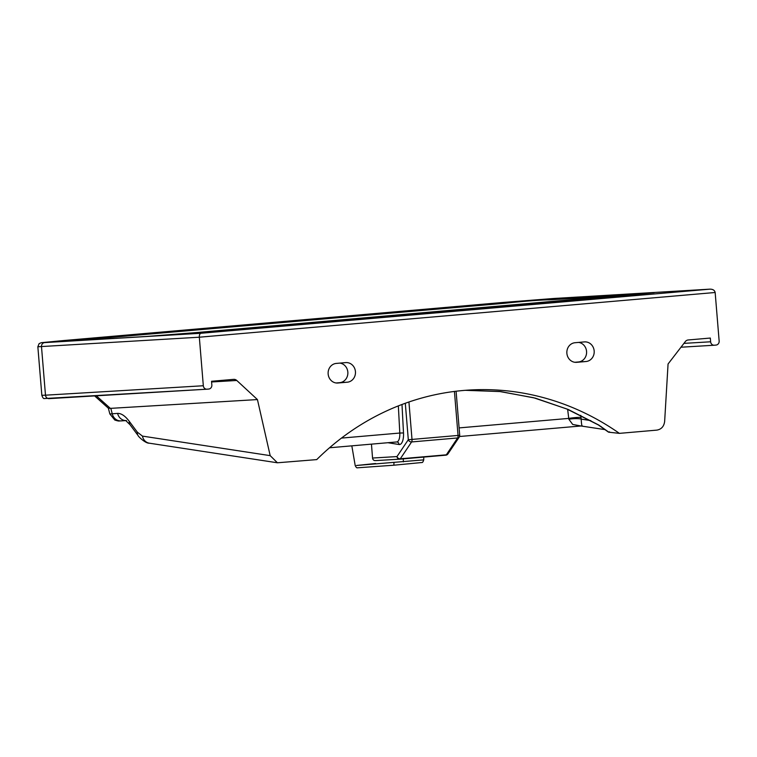 <?xml version="1.0" encoding="UTF-8"?>
<svg xmlns="http://www.w3.org/2000/svg" width="757" height="757" viewBox="0 0 757 757"><rect width="100%" height="100%" fill="white"/><g stroke="black" fill="none" stroke-linecap="round" stroke-linejoin="round"><path stroke-width="1.14" d="M375.557 463.511L356.471 465.489L423.74 459.868L423.759 457.077M399.658 459.168L375.69 460.597L399.715 459.158A2.81 2.564 86.6 0 0 399.781 459.158A2.81 1.145 -95 0 0 399.791 459.158A2.81 1.145 -95 0 0 400.283 458.808L446.318 454.825A2.81 2.29 33.9 0 0 447.926 453.935L447.926 453.935A2.81 2.81 0 0 1 445.835 455.165L399.81 459.158L445.835 455.165A2.81 1.145 -95 0 0 445.835 455.165A2.81 1.145 -95 0 0 446.318 454.825L457.635 437.953A2.81 2.29 33.9 0 0 459.244 437.073L447.926 453.935M375.775 460.597L374.412 460.511A2.81 2.564 -93.4 0 1 372.548 458.042L396.99 456.575A2.81 2.29 33.9 0 0 400.283 458.808L411.6 441.946A2.81 1.145 -95 0 0 412.007 439.429L458.051 435.436L454.427 391.435M372.548 458.042L371.45 444.141M355.44 371.63A9.832 8.989 86.6 0 0 345.892 362.584A9.832 8.989 86.6 0 0 345.675 362.603L336.297 363.417A9.832 8.989 86.6 0 0 328.141 373.873A9.832 8.989 86.6 0 0 337.688 383.033A9.832 8.989 86.6 0 0 337.906 383.014L347.293 382.2A9.832 8.989 86.6 0 0 355.44 371.63M336.08 382.966L339.685 382.663A9.832 8.989 86.6 0 0 347.832 372.084A9.832 8.989 86.6 0 0 339.902 363.105M594.169 350.936A9.832 8.989 86.6 0 0 584.631 341.89A9.832 8.989 86.6 0 0 584.404 341.909L575.027 342.722A9.832 8.989 86.6 0 0 566.87 353.178A9.832 8.989 86.6 0 0 576.418 362.338A9.832 8.989 86.6 0 0 576.645 362.329L586.022 361.515A9.832 8.989 86.6 0 0 594.169 350.936M574.809 362.281L578.414 361.969A9.832 8.989 86.6 0 0 586.561 351.39A9.832 8.989 86.6 0 0 578.632 342.41M117.609 413.398A9.368 8.554 86.6 0 0 125.88 420.589L121.082 420.901C118.612 420.788 119.984 421.668 114.809 420.031L109.85 413.956L117.609 413.398C121.29 413.284 125.189 415.934 129.296 421.365L137.329 432.162L142.467 436.108L270.183 455.638L277.412 462.782L316.729 459.603A274.043 250.349 86.6 0 1 469.558 390.025A274.043 250.349 86.6 0 1 619.406 433.364L656.858 430.118C661.381 429.323 663.974 426.428 664.646 421.45L668.062 363.985L685.312 341.596A4.684 4.277 -93.4 0 1 688.208 339.969L710.321 338.048L710.624 341.786A3.747 3.425 86.6 0 0 714.343 345.22L716.046 345.069A3.747 3.425 86.6 0 0 719.15 341.047L715.157 292.495L199.328 337.206L37.85 346.772L41.843 395.315L45.486 395.182L41.493 346.64A3.747 3.425 86.6 0 1 44.597 342.609L200.908 333.269C199.791 333.629 199.261 334.944 199.328 337.206L203.321 385.748A3.747 3.425 86.6 0 0 207.04 389.193L208.743 389.041A3.747 3.425 86.6 0 0 211.846 385.01L211.544 381.273L233.648 379.361A4.684 4.277 -93.4 0 1 236.771 380.468L257.437 399.573L110.825 408.345L112.216 413.719A9.368 8.554 86.6 0 0 121.082 420.901A9.368 8.554 86.6 0 0 121.29 420.892M619.406 433.364L608.874 432.219L609.48 431.802M270.183 455.638L257.437 399.573M46.66 342.429L504.067 302.393L551.484 298.674L651.55 292.694L194.786 332.702L146.707 336.449L46.66 342.429A3.747 3.463 -93.3 0 1 46.839 342.419M627.95 295.164L549.317 299.829C542.504 299.763 521.28 301.428 505.07 303.226L66.758 341.237M94.634 395.911L108.478 408.307L110.825 408.345M608.486 432.133L598.361 424.942L566.747 408.95L533.609 397.728L499.573 391.483L465.262 390.319L500.661 391.587L535.294 398.135L568.242 409.499L598.711 425.008L608.874 432.219M200.908 333.269L710.038 289.146L553.689 298.485A3.747 3.425 86.6 0 0 553.604 298.495L44.597 342.609M553.604 298.495L709.924 289.155C712.914 289.155 714.665 290.272 715.157 292.495M129.296 421.365A9.368 6.103 143.3 0 0 130.09 424.791L138.124 435.587C137.67 435.852 145.23 443.526 149.356 443.195L149.356 443.195A9.368 8.459 -81.3 0 1 142.467 436.108M137.329 432.162A9.368 6.103 143.3 0 0 138.124 435.587M580.988 425.983L572.699 424.45L568.848 419.227L567.636 409.329M580.761 415.356L581.177 419.104C581.48 424.204 581.859 426.437 582.294 425.822M581.007 417.438A9.368 0.956 -6.7 0 0 568.715 418.403L459.102 427.904M590.838 420.627L581.177 419.104A9.368 1.713 -4.6 0 0 568.848 419.227M399.791 459.158A2.81 2.81 0 0 1 399.715 459.158A2.81 2.564 86.6 0 1 396.99 456.575L408.307 439.713A2.81 2.29 33.9 0 0 411.6 441.946L457.635 437.953A2.81 1.145 -95 0 0 458.051 435.436L459.707 435.275L456.083 391.227M600.566 426.323A4.684 1.997 -56.6 0 0 601.058 426.475M403.216 458.335L403.386 461.855M537.262 303.661L501.503 306.594M366.738 318.432L330.979 321.375M351.825 445.845L355.194 465.498C355.998 467.287 356.755 468.053 357.474 467.807L393.829 465.214L393.99 462.65M451.995 311.042L416.246 313.985M206.869 389.202L49.205 398.627A3.747 3.425 -93.4 0 1 45.486 395.182L203.321 385.748M683.931 343.375L710.624 341.786M714.173 345.23L680.978 347.217L714.258 345.23M236.771 380.468L211.6 381.973M96.328 395.807L110.38 408.392M341.454 438.095L399.8 433.042L398.343 405.894M408.931 401.986L412.007 439.429L408.307 439.713L405.307 403.254M401.986 404.484L403.509 432.947A12.178 4.949 85 0 1 399.053 444.51L387.896 442.713M578.414 361.969L586.022 361.515M339.685 382.663L347.293 382.2M634.508 294.587A3.747 1.836 -95 0 0 634.489 294.596L654.171 292.704M650.187 293.139A3.747 3.425 -93.4 0 1 651.55 292.694M549.317 299.829A3.747 3.378 -93.5 0 1 551.484 298.674M146.707 336.449A3.747 3.425 -93.4 0 1 146.782 336.449L194.776 332.702A3.747 1.202 -94.9 0 0 194.776 332.702L634.489 294.596M505.07 303.226A3.747 1.438 -94.9 0 0 504.067 302.393M47.634 342.372L146.782 336.449A3.747 3.425 -93.4 0 1 146.867 336.439M65.973 341.275A3.747 1.609 -95 0 0 64.865 340.461M63.929 340.518A3.747 1.523 85 0 1 63.948 340.518A3.747 1.523 85 0 1 63.957 340.518L41.266 342.694L39.09 343.669L37.85 346.772M63.948 340.518L503.036 302.459A3.747 1.523 85 0 1 503.055 302.459M553.774 298.485A3.747 3.425 86.6 0 0 553.689 298.485L503.036 302.459M329.513 447.775L396.763 441.946A9.368 3.813 -95 0 0 399.8 433.042L403.509 432.947M445.854 455.165A2.81 2.564 86.6 0 0 447.207 454.569M396.838 441.937A2.81 2.555 -80.9 0 1 399.053 444.51M109.85 413.956L108.365 408.203M46.754 342.429L44.483 342.533M206.954 389.193L44.36 398.551C43.528 398.797 42.685 397.718 41.843 395.315M126.476 420.58L125.709 420.514L130.09 424.791M149.356 443.195L277.412 462.782M605.146 429.635L580.969 425.983L459.527 436.505M459.244 437.073A2.81 2.81 0 0 0 459.707 435.275M393.829 465.214L421.829 462.518C422.463 462.764 423.106 461.884 423.74 459.868"/></g></svg>
